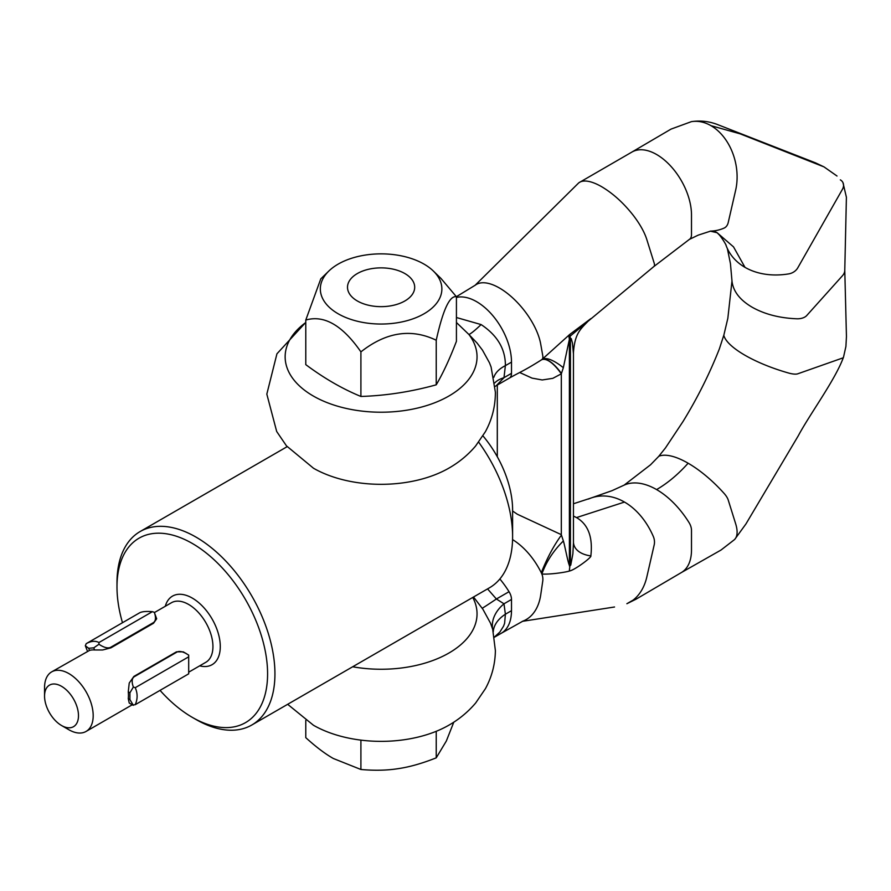 <?xml version="1.0" encoding="UTF-8"?>
<svg xmlns="http://www.w3.org/2000/svg" width="891" height="891" viewBox="0 0 891 891"><rect width="100%" height="100%" fill="white"/><g stroke="black" fill="none" stroke-linecap="round" stroke-linejoin="round"><path stroke-width="1.34" d="M541.55 359.786L541.717 359.708A10.391 4.8 -128.4 0 0 541.761 359.674A10.391 4.8 -128.4 0 0 541.795 359.652A10.391 4.8 -128.4 0 0 541.984 359.496L569.817 334.381A41.554 18.221 -129.8 0 0 570.04 336.33A41.554 18.221 -129.8 0 0 570.418 338.368L569.394 339.237L563.335 367.705L561.319 373.83L552.81 378.341L542.229 379.967L532.072 378.129L519.676 372.516M568.781 335.239A41.554 18.221 -129.8 0 0 569.015 337.188A41.554 18.221 -129.8 0 0 569.394 339.237L569.394 565.997M512.603 511.011L517.359 514.252L561.319 534.667M487.555 588.895L496.387 598.997L503.983 603.797A41.554 28.757 -12.7 0 0 492.779 629.67M499.862 578.972A68.986 39.828 60 0 1 509.039 591.702A10.391 6.003 60 0 1 511.501 599.454L511.501 610.68C511.412 620.259 508.728 627.297 503.448 631.775A49.35 28.49 60 0 1 501.277 633.267L523.017 621.083A49.35 33.212 70.1 0 0 540.714 594.976L542.764 580.999A10.391 6.994 70.1 0 0 541.505 573.18A68.986 46.432 70.1 0 0 512.559 539.59M493.848 377.316A41.554 22.475 -177 0 1 505.386 365.644C505.509 349.105 497.401 335.417 481.095 324.569L456.426 317.519M509.039 378.252A10.391 6.003 -120 0 0 509.284 378.14A10.391 6.003 -120 0 0 509.351 378.096A10.391 6.003 -120 0 0 511.501 373.34L511.501 362.125A49.35 28.49 -120 0 0 503.448 331.73A49.35 28.49 -120 0 0 476.607 301.681A49.35 28.49 -120 0 0 456.426 297.449M570.028 336.252L653.838 266.565A10.391 3.987 -132.9 0 0 653.86 266.543A10.391 3.987 -132.9 0 0 654.183 263.123L646.81 239.534A49.35 18.923 -132.9 0 0 633.022 215.032C623.388 202.847 612.952 193.414 601.715 186.742A49.35 18.923 -132.9 0 0 578.961 182.711A49.35 18.923 -132.9 0 0 578.872 182.778A49.35 18.923 -132.9 0 0 578.627 182.978L475.014 285.387M569.817 334.381L590.844 318.622M563.335 367.705A41.554 13.332 -130.1 0 0 541.984 359.496A10.391 4.8 -128.4 0 0 542.764 355.687L540.714 344.093A49.35 22.81 -128.4 0 0 499.439 288.005A49.35 22.81 -128.4 0 0 475.304 285.165L456.381 296.692M578.961 182.711L632.176 151.916A49.35 28.49 60 0 1 656.6 154.499A49.35 28.49 60 0 1 691.494 214.943L691.494 234.645A10.391 6.003 60 0 1 689.456 239.334A10.391 6.003 60 0 1 689.222 239.467L698.221 235.135L710.595 231.114A68.986 49.74 -102.6 0 0 724.171 228.051A10.391 7.496 -102.6 0 0 728.237 222.483L735.643 190.24A49.35 35.573 -102.6 0 0 710.951 125.664A49.35 35.573 -102.6 0 0 691.383 121.655L671.034 129.106L631.619 152.227M725.909 245.014A68.986 52.335 -25.4 0 0 727.368 248.567A68.986 52.335 -25.4 0 0 744.987 267.345A68.986 52.335 -25.4 0 0 788.758 273.882A10.391 7.885 -25.4 0 0 797.757 267.868L842.418 189.326A10.391 7.885 -25.4 0 0 842.975 182.677A10.391 7.885 -25.4 0 0 840.324 179.859M744.987 267.345L733.516 246.874L717.144 232.729L713.691 230.892M837.028 176.028L823.997 166.884L740.065 133.806L710.951 125.664M844.768 270.018L846.45 336.508L845.915 346.443L843.51 357.168A10.391 3.141 17.1 0 1 842.418 358.082L797.757 373.808A10.391 3.141 17.1 0 1 788.758 373.073A68.986 20.827 17.1 0 1 744.987 355.264A68.986 20.827 17.1 0 1 723.893 335.629A10.391 3.141 17.1 0 1 723.871 335.038A10.391 3.141 17.1 0 1 723.893 334.971L727.836 318.321L732.001 280.843A10.391 6.003 0 0 0 732.001 281.166A10.391 6.003 0 0 0 732.012 281.344C733.271 291.435 739.964 300.055 752.104 307.195C764.567 314.222 779.491 318.087 796.877 318.789A10.391 6.003 0 0 0 806.7 315.57L842.441 275.753A20.783 11.995 0 0 0 844.779 270.396A20.783 11.995 0 0 0 844.779 270.251M305.78 322.497A95.95 55.398 0 0 0 310.246 394.178A95.95 55.398 0 0 0 433.483 403.233A95.95 55.398 0 0 0 468.9 334.481L477.053 343.035L482.488 350.163L489.482 362.815L491.108 367.059L495.385 392.196C495.407 406.274 492.066 419.461 485.361 431.756L475.582 446.046C467.964 454.989 459.01 462.384 448.708 468.232A95.95 55.398 0 0 0 448.774 468.198M313.42 468.198A95.95 55.398 0 0 0 313.487 468.232A95.95 55.398 0 0 0 448.708 468.232M588.461 499.049A68.986 49.74 77.4 0 1 591.791 497.768A68.986 49.74 77.4 0 1 624.502 502.067A68.986 49.74 77.4 0 1 653.326 536.505A10.391 7.496 77.4 0 1 654.183 544.913L646.81 577.012A49.35 35.573 77.4 0 1 633.022 600.178L626.874 603.719L635.996 599.209L681.559 572.445A49.35 28.49 -120 0 0 691.494 550.025L691.494 530.323A10.391 6.003 -120 0 0 689.033 522.56A68.986 39.828 -120 0 0 656.6 489.582A68.986 39.828 -120 0 0 624.157 485.116L650.53 464.801L658.605 456.504A10.391 3.987 47.1 0 1 659.307 456.047A68.986 26.44 47.1 0 1 688.13 463.22A68.986 26.44 47.1 0 1 724.171 493.491A10.391 3.987 47.1 0 1 728.237 500.051L735.643 523.741A49.35 18.923 47.1 0 1 734.797 539.289A49.35 18.923 47.1 0 1 734.485 539.612L720.986 550.059L680.98 572.779M493.28 631.708A41.554 25.427 176.8 0 1 505.386 614.211L504.618 623.266L503.526 626.217L499.851 632.064L494.349 637.098M352.68 666.769A95.95 55.398 0 0 0 448.941 653.025A95.95 55.398 0 0 0 472.742 597.449M448.708 725.274C459.054 719.393 468.053 711.954 475.694 702.954L485.428 688.665C491.865 676.826 495.184 664.14 495.385 650.608L492.69 629.336L490.562 623.266L482.922 609.277L473.533 596.992M313.42 725.241A95.95 55.398 0 0 0 313.487 725.274A95.95 55.398 0 0 0 448.696 725.285A95.95 55.398 0 0 0 448.774 725.229M573.459 516.045L576.499 517.582C588.205 524.398 592.983 537.184 590.844 555.928C591.992 557.165 575.063 569.772 569.817 570.919M569.906 565.707L569.304 571.086C563.869 572.623 549.379 574.572 541.839 574.016M509.039 591.702L496.387 598.997A41.554 0.624 -34.5 0 1 482.254 608.252M573.436 353.671L572.434 343.046L571.276 338.658L570.418 338.357L570.418 565.406M561.508 535.268L563.368 540.96C564.571 544.479 567.723 561.475 569.193 564.894L569.884 565.696L570.741 565.117L572.868 553.901L573.459 542.909M481.095 324.569A41.554 3.932 132 0 1 468.9 334.481L456.426 322.497M496.844 385.313L495.129 386.438M496.387 385.558L503.983 377.684A41.554 18.02 10.1 0 0 494.761 382.907M563.368 540.96C553.645 550.527 546.562 561.308 542.118 573.303M541.617 571.911C547.141 558.1 553.511 546.15 560.74 536.037M573.459 542.496A40.618 21.451 161.1 0 0 590.844 555.928M541.695 359.719A41.554 14.256 -113.9 0 1 561.319 373.83L561.319 535.346M541.717 359.708L541.706 359.708A41.554 14.044 -114.7 0 1 561.453 373.507M348.648 292.27A33.591 19.39 180 0 1 357.347 273.548A33.591 19.39 180 0 1 404.848 273.548A33.591 19.39 180 0 1 413.547 282.235A33.591 19.39 180 0 1 389.79 305.992A33.591 19.39 180 0 1 348.648 292.27M305.78 720.418L305.78 737.659C315.982 746.925 325.17 753.875 333.345 758.497L360.911 769.49C374.855 770.715 387.407 770.414 398.578 768.588C409.749 766.951 422.301 763.375 436.234 757.84L436.234 731.299M436.234 757.84L446.335 741.022L453.786 722.178M360.911 769.49L360.911 740.12M365.366 322.843A60.777 35.094 0 0 0 429.551 310.135A60.777 35.094 0 0 0 433.349 271.031A60.777 35.094 0 0 0 396.829 255.06A60.777 35.094 0 0 0 328.846 271.031A60.777 35.094 0 0 0 365.366 322.843M433.349 271.031L441 278.471L456.426 296.736C449.699 295.333 442.961 309.823 436.234 340.228C411.13 328.2 386.026 332.087 360.911 351.878C342.534 325.36 324.157 314.746 305.78 320.047L320.782 278.861L328.846 271.031M305.78 320.047L305.78 364.631C324.157 378.319 342.534 388.933 360.911 396.462C386.026 395.66 411.13 391.773 436.234 384.812C442.961 373.396 449.699 358.895 456.426 341.32L456.426 296.736M436.234 340.228L436.234 384.812M360.911 351.878L360.911 396.462M122.49 622.72A106.497 61.49 60 0 1 116.988 586.924A106.497 61.49 60 0 1 192.289 543.443A106.497 61.49 60 0 1 267.59 673.874A106.497 61.49 60 0 1 192.289 717.355L192.289 717.355A106.497 61.49 60 0 1 160.046 690.369M195.964 719.471L192.289 717.355L195.964 719.471A111.687 64.486 60 0 0 251.808 725.007A111.687 64.486 60 0 0 268.926 635.506A111.687 64.486 60 0 0 195.964 537.084A111.687 64.486 60 0 0 140.121 531.548A111.687 64.486 60 0 0 116.988 582.681L116.988 586.924M478.667 442.159A111.687 64.486 60 0 1 512.603 536.66A111.687 64.486 60 0 1 489.471 587.793L251.808 725.007M482.955 435.877A78.965 45.586 60 0 1 512.603 509.942L512.603 536.66M44.55 696.105L44.55 687.618A34.393 19.858 60 0 1 51.678 671.87A34.393 19.858 60 0 1 78.174 681.092A34.393 19.858 60 0 1 93.187 715.696A34.393 19.858 60 0 1 86.059 731.444A34.393 19.858 60 0 1 68.863 729.74L61.524 725.497A24.001 13.855 60 0 1 44.55 696.105A24.001 13.855 60 0 1 61.524 686.304A24.001 13.855 60 0 1 78.486 715.696A24.001 13.855 60 0 1 61.524 725.497M129.228 703.044L132.714 705.059L129.228 703.044L128.271 698.622A34.393 19.858 -120 0 0 128.449 695.336A34.393 19.858 -120 0 0 128.271 691.839L129.228 683.063L133.884 676.425L176.496 651.822L183.268 651.856L188.692 655.097L188.692 673.83L135.243 704.681C137.726 699.023 137.726 693.354 135.243 687.685L188.692 656.823M128.271 691.839L129.919 692.797L133.338 687.05L132.714 685.079C131.634 680.835 132.169 678.029 134.329 676.67L133.884 676.425M132.714 705.059L135.243 704.681M176.496 651.822L176.93 652.078C179.214 650.875 182.488 651.466 186.754 653.871L183.268 651.856M154.41 612.618L156.671 618.777L153.53 623.243L110.918 647.846L102.632 649.973L94.602 649.962A34.393 19.858 -120 0 0 89.512 650.419L51.678 671.87M89.512 650.419L88.688 648.292L85.336 645.752L86.193 643.67L139.642 612.808C142.025 611.549 146.28 611.17 152.394 611.672L98.946 642.534C95.315 640.584 91.06 640.963 86.193 643.67M110.918 647.846L110.696 647.278C108.424 648.481 105.149 647.88 100.883 645.485L98.946 644.26L98.946 642.534M154.343 612.429L154.923 614.278C156.003 618.521 155.468 621.328 153.308 622.686L153.53 623.243M152.394 611.672L154.299 612.306M176.93 652.078L134.329 676.67M135.243 687.685L133.338 687.05M110.696 647.278L153.308 622.686M98.946 644.26L93.778 647.835L94.602 649.962M88.688 648.292L93.778 647.835M133.338 705.316L129.919 699.58L128.271 698.622M129.919 692.797L129.919 699.58M511.501 373.34L503.983 377.684L505.386 365.644L511.501 362.125M688.13 463.22C678.096 474.413 667.593 483.2 656.6 489.582M511.501 599.454L503.983 603.797L505.386 614.211L511.501 610.68M624.502 502.067L576.499 517.582M497.312 456.793L497.312 385.046M199.684 665.844A39.583 22.854 -120 0 0 220.032 642.11A39.583 22.854 -120 0 0 192.289 598.084A39.583 22.854 -120 0 0 165.292 606.281M154.399 612.562L171.417 602.739A34.393 19.858 60 0 1 188.614 604.443A34.393 19.858 60 0 1 212.938 646.554A34.393 19.858 60 0 1 205.81 662.303L188.692 672.193M689.456 239.334L653.86 266.543M710.216 231.125L717.144 232.729M844.768 270.396L846.405 197.256L842.975 182.677M313.487 468.232L286.468 445.856L276.689 431.5L266.821 394.123L276.934 353.816L305.78 322.375M591.791 497.768L611.983 490.685L623.967 485.205M723.871 335.038L719.36 348.904C709.514 373.886 697.386 398.121 682.963 421.599L665.432 447.973L658.605 456.504M501.277 633.267L494.371 637.254M287.659 704.302L313.487 725.274M591.446 497.891L573.459 503.76M522.293 621.35L614.545 606.994M734.797 539.289L745.956 523.919L798.236 435.866C809.863 414.048 835.402 379.666 843.51 357.146M497.289 385.057L497.289 456.749M588.149 321.161C580.275 329.302 574.829 333.59 573.459 352.491L573.459 542.953M509.351 378.096L496.888 385.291M509.284 378.14C520.411 371.792 524.164 370.834 541.761 359.674M727.368 248.567L730.442 263.636L732.001 281.166M717.077 232.685L719.249 234.845C723.136 239.334 727.023 246.696 725.92 245.025M823.997 166.884L815.399 162.808L717.333 124.484C709.247 121.399 700.939 120.408 692.396 121.51M85.336 645.752L87.463 651.21M132.236 704.781L86.059 731.444M287.147 446.669L140.121 531.548"/></g></svg>
